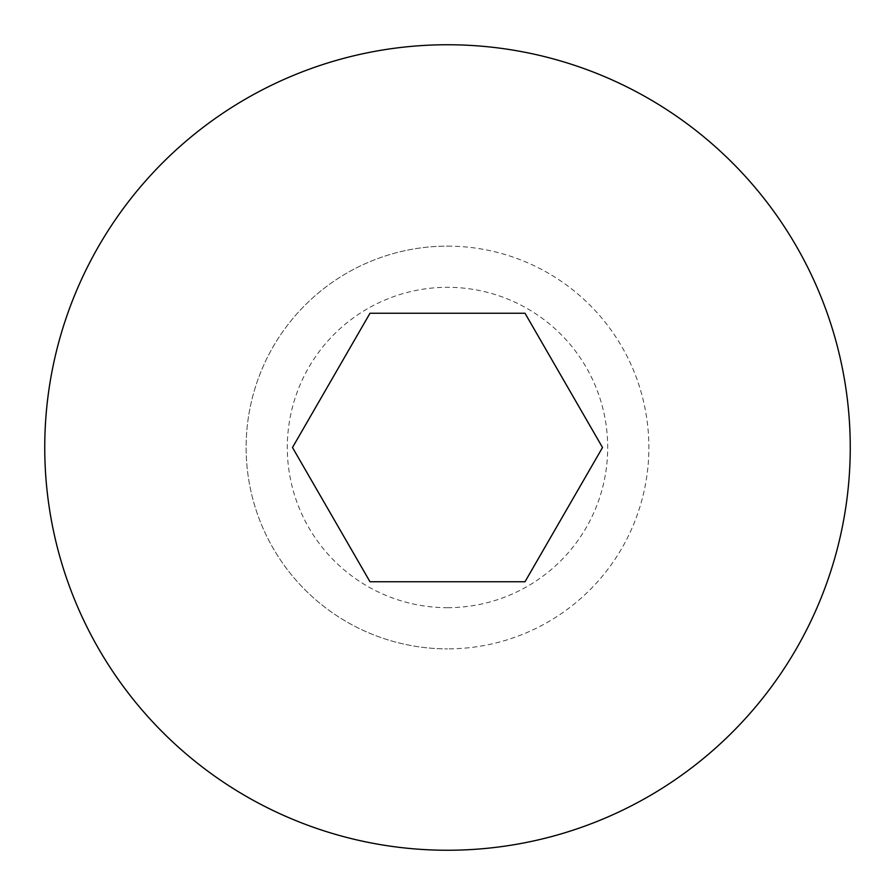 <?xml version="1.0" encoding="UTF-8"?>
<svg xmlns="http://www.w3.org/2000/svg" width="895" height="895" viewBox="0 0 895 895"><rect width="100%" height="100%" fill="white"/><g stroke="black" fill="none" stroke-linecap="round" stroke-linejoin="round"><path stroke-width="0.67" stroke-dasharray="4.47 3.36" d="M447.5 246.125A201.375 201.375 0 0 1 648.875 447.5A201.375 201.375 0 0 1 447.5 648.875A201.375 201.375 0 0 0 648.875 447.5A201.375 201.375 0 0 0 447.5 246.125A201.375 201.375 0 0 0 246.125 447.5A201.375 201.375 0 0 0 447.5 648.875A201.375 201.375 0 0 1 246.125 447.5A201.375 201.375 0 0 1 447.5 246.125M447.5 44.75A402.75 402.75 0 0 1 850.25 447.5A402.75 402.75 0 0 1 447.5 850.25A402.75 402.75 0 0 1 44.75 447.5A402.75 402.75 0 0 1 447.5 44.75M447.5 607.694A160.194 160.194 0 0 0 607.694 447.5A160.194 160.194 0 0 0 447.5 287.306A160.194 160.194 0 0 0 287.306 447.5A160.194 160.194 0 0 0 447.5 607.694M525.007 581.75L602.514 447.5L525.007 313.25L369.993 313.25L292.486 447.5L369.993 581.75L525.007 581.75"/><path stroke-width="1.34" d="M447.5 44.75A402.75 402.75 0 0 1 850.25 447.5A402.75 402.75 0 0 1 447.5 850.25A402.75 402.75 0 0 1 44.75 447.5A402.75 402.75 0 0 1 447.5 44.75M525.007 313.25L602.514 447.5L525.007 581.75L369.993 581.75L292.486 447.5L369.993 313.25L525.007 313.25"/></g></svg>

